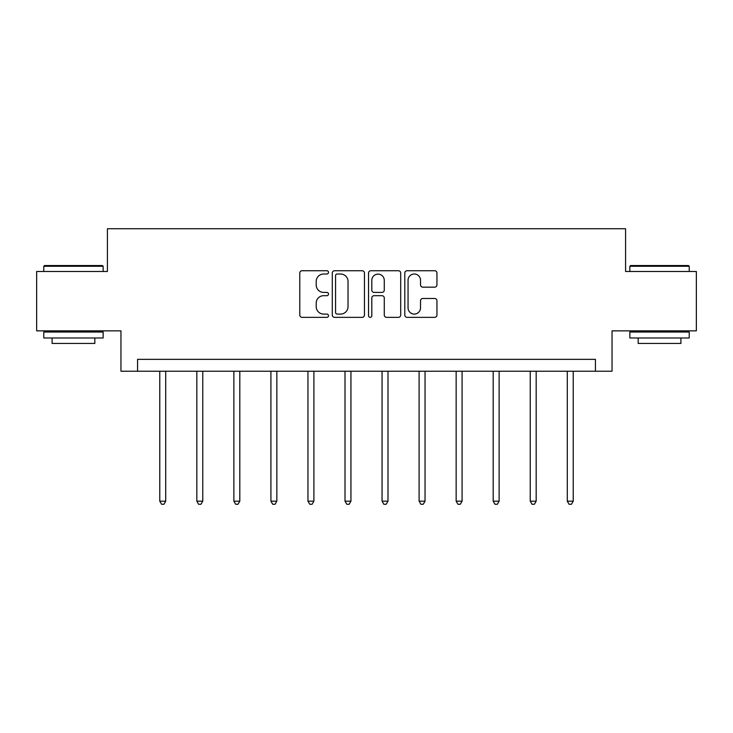 <?xml version="1.0" encoding="UTF-8"?>
<svg xmlns="http://www.w3.org/2000/svg" width="733" height="733" viewBox="0 0 733 733"><rect width="100%" height="100%" fill="white"/><g stroke="black" fill="none" stroke-linecap="round" stroke-linejoin="round"><path stroke-width="1.1" d="M328.503 272.374A1.631 1.631 0 0 0 326.872 270.734L302.106 270.734A2.327 2.327 0 0 0 299.779 273.07L299.779 315.025A2.327 2.327 0 0 0 302.106 317.352L326.872 317.352A1.631 1.631 0 0 0 328.503 315.721A1.631 1.631 0 0 0 326.872 314.091L323.665 314.091A7.458 7.458 0 0 1 316.207 306.632L316.207 303.141A7.458 7.458 0 0 1 323.665 295.683L326.872 295.683A1.631 1.631 0 0 0 328.503 294.043A1.631 1.631 0 0 0 326.872 292.412L323.665 292.412A7.458 7.458 0 0 1 316.207 284.954L316.207 281.463A7.458 7.458 0 0 1 323.665 274.005L326.872 274.005A1.631 1.631 0 0 0 328.503 272.374M434.623 287.171A2.327 2.327 0 0 0 436.95 284.844L436.95 273.07A2.327 2.327 0 0 0 434.623 270.734L407.117 270.734A2.327 2.327 0 0 0 404.79 273.07L404.79 315.025A2.327 2.327 0 0 0 407.117 317.352L434.623 317.352A2.327 2.327 0 0 0 436.95 315.025L436.95 300.805A2.327 2.327 0 0 0 434.623 298.478L422.849 298.478A2.327 2.327 0 0 0 420.522 300.805L420.522 307.86A6.24 6.24 0 0 1 414.282 314.091A6.24 6.24 0 0 1 408.052 307.86L408.052 280.235A6.24 6.24 0 0 1 414.282 274.005A6.24 6.24 0 0 1 420.522 280.235L420.522 284.844A2.327 2.327 0 0 0 422.849 287.171L434.623 287.171M595.425 371.228L612.046 371.228L612.046 330.858L696.35 330.858L696.35 271.485L625.579 271.485L625.579 228.742L107.421 228.742L107.421 271.485L36.65 271.485L36.65 330.858L120.954 330.858L120.954 371.228L595.425 371.228L595.425 359.353L137.575 359.353L137.575 371.228M364.457 273.07A2.327 2.327 0 0 0 362.129 270.734L334.624 270.734A2.327 2.327 0 0 0 332.296 273.07L332.296 315.025A2.327 2.327 0 0 0 334.624 317.352L362.129 317.352A2.327 2.327 0 0 0 364.457 315.025L364.457 273.07M370.871 270.734L398.376 270.734A2.327 2.327 0 0 1 400.704 273.07L400.704 315.025A2.327 2.327 0 0 1 398.376 317.352L386.603 317.352A2.327 2.327 0 0 1 384.275 315.025L384.275 298.01A2.327 2.327 0 0 0 381.939 295.683L374.132 295.683A2.327 2.327 0 0 0 371.805 298.01L371.805 315.721A1.631 1.631 0 0 1 370.174 317.352A1.631 1.631 0 0 1 368.543 315.721L368.543 273.07A2.327 2.327 0 0 1 370.871 270.734M337.189 274.005A1.631 1.631 0 0 0 335.558 275.635L335.558 312.46A1.631 1.631 0 0 0 337.189 314.091L340.57 314.091A7.458 7.458 0 0 0 348.028 306.632L348.028 281.463A7.458 7.458 0 0 0 340.57 274.005L337.189 274.005M384.275 280.354A6.24 6.24 0 0 0 378.036 274.115A6.24 6.24 0 0 0 371.805 280.354L371.805 290.085A2.327 2.327 0 0 0 374.132 292.412L381.939 292.412A2.327 2.327 0 0 0 384.275 290.085L384.275 280.354M159.776 371.228L159.776 501.17L165.713 501.17L165.713 371.228M165.713 501.17L163.935 504.258L161.562 504.258L159.776 501.17M44.484 265.548L102.428 265.548L103.142 266.262L43.778 266.262L44.484 265.548M73.456 337.977L43.778 337.977L43.778 332.04L103.142 332.04L103.142 337.977L73.456 337.977M94.832 337.977L94.832 343.438L52.089 343.438L52.089 337.977M630.572 265.548L688.516 265.548L689.222 266.262L629.858 266.262L630.572 265.548M659.544 337.977L629.858 337.977L629.858 332.04L689.222 332.04L689.222 337.977L659.544 337.977M680.911 337.977L680.911 343.438L638.168 343.438L638.168 337.977M196.829 371.228L196.829 501.17L202.766 501.17L202.766 371.228M202.766 501.17L200.979 504.258L198.606 504.258L196.829 501.17M233.873 371.228L233.873 501.17L239.81 501.17L239.81 371.228M239.81 501.17L238.023 504.258L235.65 504.258L233.873 501.17M270.917 371.228L270.917 501.17L276.854 501.17L276.854 371.228M276.854 501.17L275.077 504.258L272.694 504.258L270.917 501.17M307.961 371.228L307.961 501.17L313.898 501.17L313.898 371.228M313.898 501.17L312.121 504.258L309.747 504.258L307.961 501.17M345.005 371.228L345.005 501.17L350.942 501.17L350.942 371.228M350.942 501.17L349.165 504.258L346.791 504.258L345.005 501.17M382.058 371.228L382.058 501.17L387.995 501.17L387.995 371.228M387.995 501.17L386.209 504.258L383.835 504.258L382.058 501.17M419.102 371.228L419.102 501.17L425.039 501.17L425.039 371.228M425.039 501.17L423.253 504.258L420.879 504.258L419.102 501.17M456.146 371.228L456.146 501.17L462.083 501.17L462.083 371.228M462.083 501.17L460.306 504.258L457.923 504.258L456.146 501.17M493.19 371.228L493.19 501.17L499.127 501.17L499.127 371.228M499.127 501.17L497.35 504.258L494.977 504.258L493.19 501.17M530.234 371.228L530.234 501.17L536.171 501.17L536.171 371.228M536.171 501.17L534.394 504.258L532.021 504.258L530.234 501.17M567.287 371.228L567.287 501.17L573.224 501.17L573.224 371.228M573.224 501.17L571.438 504.258L569.065 504.258L567.287 501.17M43.778 271.485L43.778 266.262M57.311 332.04L57.311 330.858M89.609 332.04L89.609 330.858M103.142 271.485L103.142 266.262M629.858 271.485L629.858 266.262M643.391 332.04L643.391 330.858M675.689 332.04L675.689 330.858M689.222 271.485L689.222 266.262"/></g></svg>
